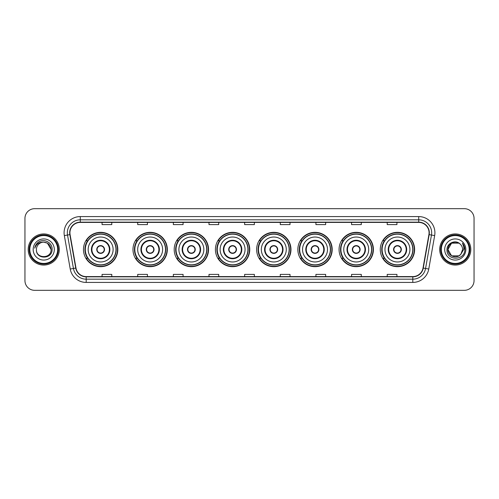 <?xml version="1.0" encoding="UTF-8"?>
<svg xmlns="http://www.w3.org/2000/svg" width="499" height="499" viewBox="0 0 499 499"><rect width="100%" height="100%" fill="white"/><g stroke="black" fill="none" stroke-linecap="round" stroke-linejoin="round"><path stroke-width="0.75" d="M380.275 249.5A17.172 17.172 0 0 0 397.447 266.672A17.172 17.172 0 0 0 414.625 249.5A17.172 17.172 0 0 0 397.447 232.328A17.172 17.172 0 0 0 380.275 249.5M339.058 249.5A17.172 17.172 0 0 0 356.236 266.672A17.172 17.172 0 0 0 373.408 249.5A17.172 17.172 0 0 0 356.236 232.328A17.172 17.172 0 0 0 339.058 249.5M297.847 249.5A17.172 17.172 0 0 0 315.019 266.672A17.172 17.172 0 0 0 332.191 249.5A17.172 17.172 0 0 0 315.019 232.328A17.172 17.172 0 0 0 297.847 249.5M256.629 249.5A17.172 17.172 0 0 0 273.801 266.672A17.172 17.172 0 0 0 290.973 249.5A17.172 17.172 0 0 0 273.801 232.328A17.172 17.172 0 0 0 256.629 249.5M215.412 249.5A17.172 17.172 0 0 0 232.584 266.672A17.172 17.172 0 0 0 249.762 249.5A17.172 17.172 0 0 0 232.584 232.328A17.172 17.172 0 0 0 215.412 249.5M174.195 249.5A17.172 17.172 0 0 0 191.373 266.672A17.172 17.172 0 0 0 208.545 249.5A17.172 17.172 0 0 0 191.373 232.328A17.172 17.172 0 0 0 174.195 249.5M132.977 249.5A17.172 17.172 0 0 0 150.155 266.672A17.172 17.172 0 0 0 167.327 249.5A17.172 17.172 0 0 0 150.155 232.328A17.172 17.172 0 0 0 132.977 249.5M83.47 249.5A17.172 17.172 0 0 0 100.642 266.672A17.172 17.172 0 0 0 117.814 249.5A17.172 17.172 0 0 0 100.642 232.328A17.172 17.172 0 0 0 83.47 249.5M87.587 258.251A15.712 15.712 0 0 1 87.587 240.749M137.1 258.251A15.712 15.712 0 0 1 137.1 240.749M178.318 258.251A15.712 15.712 0 0 1 178.318 240.749M219.529 258.251A15.712 15.712 0 0 1 219.529 240.749M260.746 258.251A15.712 15.712 0 0 1 260.746 240.749M301.964 258.251A15.712 15.712 0 0 1 301.964 240.749M343.181 258.251A15.712 15.712 0 0 1 343.181 240.749M384.398 258.251A15.712 15.712 0 0 1 384.398 240.749M24.95 218.394L24.95 280.606A9.718 9.718 0 0 0 34.668 290.324L464.332 290.324A9.718 9.718 0 0 0 474.05 280.606L474.05 218.394A9.718 9.718 0 0 0 464.332 208.676L34.668 208.676A9.718 9.718 0 0 0 24.95 218.394L24.95 280.606M28.187 249.5A15.556 15.556 0 0 0 43.744 265.056A15.556 15.556 0 0 0 59.294 249.5A15.556 15.556 0 0 0 43.744 233.944A15.556 15.556 0 0 0 28.187 249.5A15.556 15.556 0 0 0 43.744 265.056A15.556 15.556 0 0 0 59.294 249.5A15.556 15.556 0 0 0 43.744 233.944A15.556 15.556 0 0 0 28.187 249.5M439.706 249.5A15.556 15.556 0 0 0 455.256 265.056A15.556 15.556 0 0 0 470.813 249.5A15.556 15.556 0 0 0 455.256 233.944A15.556 15.556 0 0 0 439.706 249.5A15.556 15.556 0 0 0 455.256 265.056A15.556 15.556 0 0 0 470.813 249.5A15.556 15.556 0 0 0 455.256 233.944A15.556 15.556 0 0 0 439.706 249.5M69.922 232.777A10.367 10.367 0 0 1 80.295 222.411L418.705 222.411A10.367 10.367 0 0 1 428.915 234.58L423.021 268.019A10.367 10.367 0 0 1 412.81 276.589L86.19 276.589A10.367 10.367 0 0 1 75.979 268.019L70.085 234.58A10.367 10.367 0 0 1 69.922 232.777M69.667 232.777A10.629 10.629 0 0 0 69.829 234.624L75.723 268.063A10.629 10.629 0 0 0 86.19 276.845L412.81 276.845A10.629 10.629 0 0 0 423.277 268.063L429.171 234.624A10.629 10.629 0 0 0 418.705 222.155L80.295 222.155A10.629 10.629 0 0 0 69.667 232.777M64.34 235.597A16.199 16.199 0 0 1 80.295 216.578L418.705 216.578A16.199 16.199 0 0 1 434.66 235.597L428.766 269.036A16.199 16.199 0 0 1 412.81 282.422L86.19 282.422A16.199 16.199 0 0 1 70.234 269.036L64.34 235.597L67.527 235.029A12.962 12.962 0 0 1 80.295 219.822L418.705 219.822A12.962 12.962 0 0 1 431.473 235.029L425.572 268.468A12.962 12.962 0 0 1 412.81 279.178L86.19 279.178A12.962 12.962 0 0 1 73.428 268.468L67.527 235.029A12.962 12.962 0 0 1 67.334 232.777M464.332 208.676L34.668 208.676M34.668 290.324L464.332 290.324M474.05 280.606L474.05 218.394M423.277 268.063L425.572 268.468L431.473 235.029L434.66 235.597M244.641 222.411L244.641 224.606L254.359 224.606L254.359 222.411M208.994 222.411L208.994 224.606L218.718 224.606L218.718 222.411M173.353 222.411L173.353 224.606L183.077 224.606L183.077 222.411M137.712 222.411L137.712 224.606L147.43 224.606L147.43 222.411M102.07 222.411L102.07 224.606L111.788 224.606L111.788 222.411M280.282 222.411L280.282 224.606L290.006 224.606L290.006 222.411M315.923 222.411L315.923 224.606L325.647 224.606L325.647 222.411M351.57 222.411L351.57 224.606L361.288 224.606L361.288 222.411M387.212 222.411L387.212 224.606L396.93 224.606L396.93 222.411M254.359 276.589L254.359 274.394L244.641 274.394L244.641 276.589M218.718 276.589L218.718 274.394L208.994 274.394L208.994 276.589M183.077 276.589L183.077 274.394L173.353 274.394L173.353 276.589M147.43 276.589L147.43 274.394L137.712 274.394L137.712 276.589M111.788 276.589L111.788 274.394L102.07 274.394L102.07 276.589M290.006 276.589L290.006 274.394L280.282 274.394L280.282 276.589M325.647 276.589L325.647 274.394L315.923 274.394L315.923 276.589M361.288 276.589L361.288 274.394L351.57 274.394L351.57 276.589M396.93 276.589L396.93 274.394L387.212 274.394L387.212 276.589M57.678 249.5A13.935 13.935 0 0 0 43.744 235.565A13.935 13.935 0 0 0 29.809 249.5A13.935 13.935 0 0 0 43.744 263.435A13.935 13.935 0 0 0 57.678 249.5M58.327 249.5A14.583 14.583 0 0 0 43.744 234.917A14.583 14.583 0 0 0 29.16 249.5A14.583 14.583 0 0 0 43.744 264.083A14.583 14.583 0 0 0 58.327 249.5M43.744 242.177L47.405 243.156L51.066 249.5C50.636 245.053 48.191 242.608 43.744 242.177L47.405 243.156L51.066 249.5L47.405 243.156L43.744 242.177L47.405 243.156L51.066 249.5L47.405 243.156L43.744 242.177L47.405 243.156L51.066 249.5C51.516 258.95 35.972 258.95 36.421 249.5C35.735 259.736 52.426 259.499 52.096 249.5C52.663 242.495 43.563 237.954 38.174 242.327C36.271 243.855 35.13 245.814 34.755 248.215C36.265 243.917 39.259 241.909 43.744 242.177L47.405 243.156L51.066 249.5C51.516 258.95 35.972 258.95 36.421 249.5C35.972 258.95 51.516 258.95 51.066 249.5C51.516 258.95 35.972 258.95 36.421 249.5C35.972 258.95 51.516 258.95 51.066 249.5C51.516 258.95 35.972 258.95 36.421 249.5A7.323 7.323 0 0 1 43.744 242.177L47.405 243.156L51.066 249.5A7.323 7.323 0 0 0 51.066 249.232M33.177 249.5A10.566 10.566 0 0 0 43.744 260.066A10.566 10.566 0 0 0 54.31 249.5A10.566 10.566 0 0 0 43.744 238.934A10.566 10.566 0 0 0 33.177 249.5M88.167 249.5A12.475 12.475 0 0 1 100.642 237.025A12.475 12.475 0 0 1 113.117 249.5A12.475 12.475 0 0 1 100.642 261.975A12.475 12.475 0 0 1 88.167 249.5A12.475 12.475 0 0 0 100.642 261.975A12.475 12.475 0 0 0 113.117 249.5M91.891 249.5A8.751 8.751 0 0 0 100.642 258.251A8.751 8.751 0 0 0 109.393 249.5A8.751 8.751 0 0 0 100.642 240.749A8.751 8.751 0 0 0 91.891 249.5M87.78 240.749A15.556 15.556 0 0 0 87.78 258.251L86.24 258.251A16.847 16.847 0 0 0 117.49 249.5A16.847 16.847 0 0 0 86.24 240.749L87.805 240.749A15.538 15.538 0 0 1 116.18 249.537A15.538 15.538 0 0 1 87.805 258.251M115.968 249.5A15.326 15.326 0 0 0 100.642 234.174A15.326 15.326 0 0 0 85.317 249.5A15.326 15.326 0 0 0 100.642 264.826A15.326 15.326 0 0 0 115.968 249.5M96.756 249.5A3.886 3.886 0 0 0 100.642 253.386A3.886 3.886 0 0 0 104.528 249.5A3.886 3.886 0 0 0 100.642 245.614A3.886 3.886 0 0 0 96.756 249.5M96.875 248.527L97.012 248.527A3.761 3.761 0 0 1 104.272 248.527L104.073 248.527A3.562 3.562 0 0 1 100.642 253.062A3.562 3.562 0 0 1 97.211 248.527A3.562 3.562 0 0 1 104.073 248.527L104.41 248.527M104.41 250.473L104.272 250.473A3.761 3.761 0 0 1 97.012 250.473L96.875 250.473M458.918 255.844A7.323 7.323 0 0 0 460.895 254.172L458.918 255.844L451.595 255.844L447.934 249.5L451.595 243.156L458.918 243.156L460.053 243.967C455.562 239.252 446.904 243.138 446.985 249.5C446.162 260.809 464.494 261.102 464.794 250.049L464.806 249.5C464.781 247.099 463.983 244.99 462.411 243.169C463.608 245.134 464.026 247.242 463.671 249.5L460.895 254.172L458.918 255.844L451.595 255.844L447.934 249.5L451.595 255.844L458.918 255.844L460.895 254.172L458.918 255.844L451.595 255.844L447.934 249.5C447.553 256.012 456.785 259.424 460.745 254.347L459.255 255.638M469.191 249.5A13.935 13.935 0 0 0 455.256 235.565A13.935 13.935 0 0 0 441.322 249.5A13.935 13.935 0 0 0 455.256 263.435A13.935 13.935 0 0 0 469.191 249.5M469.84 249.5A14.583 14.583 0 0 0 455.256 234.917A14.583 14.583 0 0 0 440.673 249.5A14.583 14.583 0 0 0 455.256 264.083A14.583 14.583 0 0 0 469.84 249.5M460.895 254.172L462.579 249.5C462.542 247.292 461.7 245.446 460.053 243.967M444.69 249.5A10.566 10.566 0 0 0 455.256 260.066A10.566 10.566 0 0 0 465.823 249.5A10.566 10.566 0 0 0 455.256 238.934A10.566 10.566 0 0 0 444.69 249.5M458.918 243.156A7.323 7.323 0 0 0 447.934 249.5M462.479 243.25L464.806 249.774M462.411 243.169L464.32 246.481M137.68 249.5A12.475 12.475 0 0 1 150.155 237.025A12.475 12.475 0 0 1 162.63 249.5A12.475 12.475 0 0 1 150.155 261.975A12.475 12.475 0 0 1 137.68 249.5A12.475 12.475 0 0 0 150.155 261.975A12.475 12.475 0 0 0 162.63 249.5M141.404 249.5A8.751 8.751 0 0 0 150.155 258.251A8.751 8.751 0 0 0 158.9 249.5A8.751 8.751 0 0 0 150.155 240.749A8.751 8.751 0 0 0 141.404 249.5M137.294 240.749A15.556 15.556 0 0 0 137.294 258.251M165.481 249.5A15.326 15.326 0 0 0 150.155 234.174A15.326 15.326 0 0 0 134.83 249.5A15.326 15.326 0 0 0 150.155 264.826A15.326 15.326 0 0 0 165.481 249.5M146.263 249.5A3.886 3.886 0 0 0 150.155 253.386A3.886 3.886 0 0 0 154.041 249.5A3.886 3.886 0 0 0 150.155 245.614A3.886 3.886 0 0 0 146.263 249.5M167.003 249.5A16.847 16.847 0 0 1 135.753 258.251L137.312 258.251A15.538 15.538 0 0 0 165.687 249.537A15.538 15.538 0 0 0 137.312 240.749L135.753 240.749A16.847 16.847 0 0 1 167.003 249.5M146.388 248.527L146.519 248.527A3.761 3.761 0 0 1 153.786 248.527L153.58 248.527A3.562 3.562 0 0 1 150.155 253.062A3.562 3.562 0 0 1 146.725 248.527A3.562 3.562 0 0 1 153.58 248.527L153.917 248.527M153.917 250.473L153.786 250.473A3.761 3.761 0 0 1 146.519 250.473L146.388 250.473M178.898 249.5A12.475 12.475 0 0 1 191.373 237.025A12.475 12.475 0 0 1 203.848 249.5A12.475 12.475 0 0 1 191.373 261.975A12.475 12.475 0 0 1 178.898 249.5A12.475 12.475 0 0 0 191.373 261.975A12.475 12.475 0 0 0 203.848 249.5M182.622 249.5A8.751 8.751 0 0 0 191.373 258.251A8.751 8.751 0 0 0 200.118 249.5A8.751 8.751 0 0 0 191.373 240.749A8.751 8.751 0 0 0 182.622 249.5M178.511 240.749A15.556 15.556 0 0 0 178.511 258.251L176.97 258.251A16.847 16.847 0 0 0 208.22 249.5A16.847 16.847 0 0 0 176.97 240.749L178.53 240.749A15.538 15.538 0 0 1 206.904 249.537A15.538 15.538 0 0 1 178.53 258.251M206.698 249.5A15.326 15.326 0 0 0 191.373 234.174A15.326 15.326 0 0 0 176.041 249.5A15.326 15.326 0 0 0 191.373 264.826A15.326 15.326 0 0 0 206.698 249.5M187.481 249.5A3.886 3.886 0 0 0 191.373 253.386A3.886 3.886 0 0 0 195.259 249.5A3.886 3.886 0 0 0 191.373 245.614A3.886 3.886 0 0 0 187.481 249.5M187.605 248.527L187.736 248.527A3.761 3.761 0 0 1 195.003 248.527L194.797 248.527A3.562 3.562 0 0 1 191.373 253.062A3.562 3.562 0 0 1 187.942 248.527A3.562 3.562 0 0 1 194.797 248.527L195.134 248.527M195.134 250.473L195.003 250.473A3.761 3.761 0 0 1 187.736 250.473L187.605 250.473M220.109 249.5A12.475 12.475 0 0 1 232.584 237.025A12.475 12.475 0 0 1 245.059 249.5A12.475 12.475 0 0 1 232.584 261.975A12.475 12.475 0 0 1 220.109 249.5A12.475 12.475 0 0 0 232.584 261.975A12.475 12.475 0 0 0 245.059 249.5M223.839 249.5A8.751 8.751 0 0 0 232.584 258.251A8.751 8.751 0 0 0 241.335 249.5A8.751 8.751 0 0 0 232.584 240.749A8.751 8.751 0 0 0 223.839 249.5M219.728 240.749A15.556 15.556 0 0 0 219.728 258.251M247.909 249.5A15.326 15.326 0 0 0 232.584 234.174A15.326 15.326 0 0 0 217.258 249.5A15.326 15.326 0 0 0 232.584 264.826A15.326 15.326 0 0 0 247.909 249.5M228.698 249.5A3.886 3.886 0 0 0 232.584 253.386A3.886 3.886 0 0 0 236.476 249.5A3.886 3.886 0 0 0 232.584 245.614A3.886 3.886 0 0 0 228.698 249.5M249.438 249.5A16.847 16.847 0 0 1 218.188 258.251L219.747 258.251A15.538 15.538 0 0 0 248.122 249.537A15.538 15.538 0 0 0 219.747 240.749L218.188 240.749A16.847 16.847 0 0 1 249.438 249.5M228.823 248.527L228.954 248.527A3.761 3.761 0 0 1 236.22 248.527L236.015 248.527A3.562 3.562 0 0 1 232.584 253.062A3.562 3.562 0 0 1 229.16 248.527A3.562 3.562 0 0 1 236.015 248.527L236.351 248.527M236.351 250.473L236.22 250.473A3.761 3.761 0 0 1 228.954 250.473L228.823 250.473M261.326 249.5A12.475 12.475 0 0 1 273.801 237.025A12.475 12.475 0 0 1 286.276 249.5A12.475 12.475 0 0 1 273.801 261.975A12.475 12.475 0 0 1 261.326 249.5A12.475 12.475 0 0 0 273.801 261.975A12.475 12.475 0 0 0 286.276 249.5M265.056 249.5A8.751 8.751 0 0 0 273.801 258.251A8.751 8.751 0 0 0 282.553 249.5A8.751 8.751 0 0 0 273.801 240.749A8.751 8.751 0 0 0 265.056 249.5M260.94 240.749A15.556 15.556 0 0 0 260.94 258.251M289.127 249.5A15.326 15.326 0 0 0 273.801 234.174A15.326 15.326 0 0 0 258.476 249.5A15.326 15.326 0 0 0 273.801 264.826A15.326 15.326 0 0 0 289.127 249.5M269.915 249.5A3.886 3.886 0 0 0 273.801 253.386A3.886 3.886 0 0 0 277.687 249.5A3.886 3.886 0 0 0 273.801 245.614A3.886 3.886 0 0 0 269.915 249.5M290.649 249.5A16.847 16.847 0 0 1 259.399 258.251L260.965 258.251A15.538 15.538 0 0 0 289.339 249.537A15.538 15.538 0 0 0 260.965 240.749L259.399 240.749A16.847 16.847 0 0 1 290.649 249.5M270.04 248.527L270.171 248.527A3.761 3.761 0 0 1 277.432 248.527L277.232 248.527A3.562 3.562 0 0 1 273.801 253.062A3.562 3.562 0 0 1 270.371 248.527A3.562 3.562 0 0 1 277.232 248.527L277.569 248.527M277.569 250.473L277.432 250.473A3.761 3.761 0 0 1 270.171 250.473L270.04 250.473M302.544 249.5A12.475 12.475 0 0 1 315.019 237.025A12.475 12.475 0 0 1 327.494 249.5A12.475 12.475 0 0 1 315.019 261.975A12.475 12.475 0 0 1 302.544 249.5A12.475 12.475 0 0 0 315.019 261.975A12.475 12.475 0 0 0 327.494 249.5M306.267 249.5A8.751 8.751 0 0 0 315.019 258.251A8.751 8.751 0 0 0 323.764 249.5A8.751 8.751 0 0 0 315.019 240.749A8.751 8.751 0 0 0 306.267 249.5M302.157 240.749A15.556 15.556 0 0 0 302.157 258.251M330.344 249.5A15.326 15.326 0 0 0 315.019 234.174A15.326 15.326 0 0 0 299.693 249.5A15.326 15.326 0 0 0 315.019 264.826A15.326 15.326 0 0 0 330.344 249.5M311.133 249.5A3.886 3.886 0 0 0 315.019 253.386A3.886 3.886 0 0 0 318.905 249.5A3.886 3.886 0 0 0 315.019 245.614A3.886 3.886 0 0 0 311.133 249.5M331.866 249.5A16.847 16.847 0 0 1 300.616 258.251L302.182 258.251A15.538 15.538 0 0 0 330.556 249.537A15.538 15.538 0 0 0 302.182 240.749L300.616 240.749A16.847 16.847 0 0 1 331.866 249.5M311.251 248.527L311.388 248.527A3.761 3.761 0 0 1 318.649 248.527L318.449 248.527A3.562 3.562 0 0 1 315.019 253.062A3.562 3.562 0 0 1 311.588 248.527A3.562 3.562 0 0 1 318.449 248.527L318.78 248.527M318.78 250.473L318.649 250.473A3.761 3.761 0 0 1 311.388 250.473L311.251 250.473M343.761 249.5A12.475 12.475 0 0 1 356.236 237.025A12.475 12.475 0 0 1 368.711 249.5A12.475 12.475 0 0 1 356.236 261.975A12.475 12.475 0 0 1 343.761 249.5A12.475 12.475 0 0 0 356.236 261.975A12.475 12.475 0 0 0 368.711 249.5M347.485 249.5A8.751 8.751 0 0 0 356.236 258.251A8.751 8.751 0 0 0 364.981 249.5A8.751 8.751 0 0 0 356.236 240.749A8.751 8.751 0 0 0 347.485 249.5M343.374 240.749A15.556 15.556 0 0 0 343.374 258.251M371.562 249.5A15.326 15.326 0 0 0 356.236 234.174A15.326 15.326 0 0 0 340.911 249.5A15.326 15.326 0 0 0 356.236 264.826A15.326 15.326 0 0 0 371.562 249.5M352.344 249.5A3.886 3.886 0 0 0 356.236 253.386A3.886 3.886 0 0 0 360.122 249.5A3.886 3.886 0 0 0 356.236 245.614A3.886 3.886 0 0 0 352.344 249.5M373.084 249.5A16.847 16.847 0 0 1 341.834 258.251L343.393 258.251A15.538 15.538 0 0 0 371.767 249.537A15.538 15.538 0 0 0 343.393 240.749L341.834 240.749A16.847 16.847 0 0 1 373.084 249.5M352.469 248.527L352.6 248.527A3.761 3.761 0 0 1 359.866 248.527L359.66 248.527A3.562 3.562 0 0 1 356.236 253.062A3.562 3.562 0 0 1 352.805 248.527A3.562 3.562 0 0 1 359.66 248.527L359.997 248.527M359.997 250.473L359.866 250.473A3.761 3.761 0 0 1 352.6 250.473L352.469 250.473M384.972 249.5A12.475 12.475 0 0 1 397.447 237.025A12.475 12.475 0 0 1 409.922 249.5A12.475 12.475 0 0 1 397.447 261.975A12.475 12.475 0 0 1 384.972 249.5A12.475 12.475 0 0 0 397.447 261.975A12.475 12.475 0 0 0 409.922 249.5M388.702 249.5A8.751 8.751 0 0 0 397.447 258.251A8.751 8.751 0 0 0 406.198 249.5A8.751 8.751 0 0 0 397.447 240.749A8.751 8.751 0 0 0 388.702 249.5M384.592 240.749A15.556 15.556 0 0 0 384.592 258.251L383.051 258.251A16.847 16.847 0 0 0 414.301 249.5A16.847 16.847 0 0 0 383.051 240.749L384.61 240.749A15.538 15.538 0 0 1 412.985 249.537A15.538 15.538 0 0 1 384.61 258.251M412.779 249.5A15.326 15.326 0 0 0 397.447 234.174A15.326 15.326 0 0 0 382.122 249.5A15.326 15.326 0 0 0 397.447 264.826A15.326 15.326 0 0 0 412.779 249.5M393.561 249.5A3.886 3.886 0 0 0 397.447 253.386A3.886 3.886 0 0 0 401.339 249.5A3.886 3.886 0 0 0 397.447 245.614A3.886 3.886 0 0 0 393.561 249.5M393.686 248.527L393.817 248.527A3.761 3.761 0 0 1 401.084 248.527L400.878 248.527A3.562 3.562 0 0 1 397.447 253.062A3.562 3.562 0 0 1 394.023 248.527A3.562 3.562 0 0 1 400.878 248.527L401.215 248.527M401.215 250.473L401.084 250.473A3.761 3.761 0 0 1 393.817 250.473L393.686 250.473M418.705 216.578L418.705 222.155M67.527 235.029L69.829 234.624M86.19 282.422L86.19 276.845M412.81 276.845L412.81 282.422M70.234 269.036L75.723 268.063M429.171 234.624L431.473 235.029M80.295 216.578L80.295 222.155M425.572 268.468L428.766 269.036M109.88 249.5A9.238 9.238 0 0 0 100.642 240.262A9.238 9.238 0 0 0 91.411 249.5A9.238 9.238 0 0 0 100.642 258.738A9.238 9.238 0 0 0 109.88 249.5M159.387 249.5A9.238 9.238 0 0 0 150.155 240.262A9.238 9.238 0 0 0 140.918 249.5A9.238 9.238 0 0 0 150.155 258.738A9.238 9.238 0 0 0 159.387 249.5M200.604 249.5A9.238 9.238 0 0 0 191.373 240.262A9.238 9.238 0 0 0 182.135 249.5A9.238 9.238 0 0 0 191.373 258.738A9.238 9.238 0 0 0 200.604 249.5M241.822 249.5A9.238 9.238 0 0 0 232.584 240.262A9.238 9.238 0 0 0 223.352 249.5A9.238 9.238 0 0 0 232.584 258.738A9.238 9.238 0 0 0 241.822 249.5M283.039 249.5A9.238 9.238 0 0 0 273.801 240.262A9.238 9.238 0 0 0 264.57 249.5A9.238 9.238 0 0 0 273.801 258.738A9.238 9.238 0 0 0 283.039 249.5M324.25 249.5A9.238 9.238 0 0 0 315.019 240.262A9.238 9.238 0 0 0 305.781 249.5A9.238 9.238 0 0 0 315.019 258.738A9.238 9.238 0 0 0 324.25 249.5M365.468 249.5A9.238 9.238 0 0 0 356.236 240.262A9.238 9.238 0 0 0 346.998 249.5A9.238 9.238 0 0 0 356.236 258.738A9.238 9.238 0 0 0 365.468 249.5M406.685 249.5A9.238 9.238 0 0 0 397.447 240.262A9.238 9.238 0 0 0 388.216 249.5A9.238 9.238 0 0 0 397.447 258.738A9.238 9.238 0 0 0 406.685 249.5"/></g></svg>
